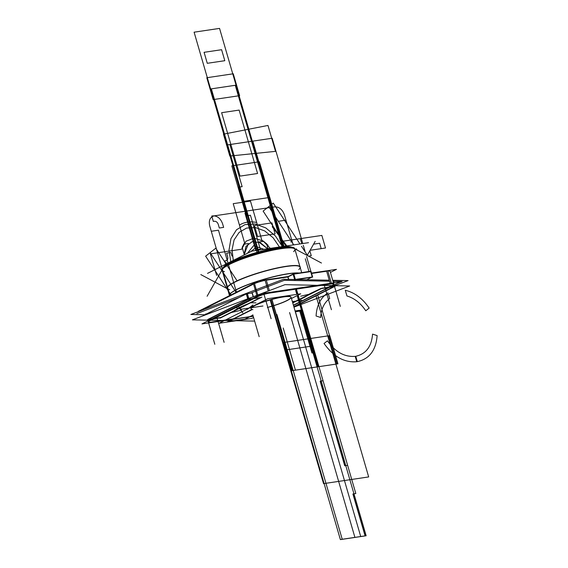 <?xml version="1.0" encoding="UTF-8"?>
<svg xmlns="http://www.w3.org/2000/svg" width="568" height="568" viewBox="0 0 568 568"><rect width="100%" height="100%" fill="white"/><g stroke="black" fill="none" stroke-linecap="round" stroke-linejoin="round"><path stroke-width="0.85" d="M252.923 309.617A20.831 3.309 -16.2 0 1 251.099 308.9M252.263 309.631A20.831 3.309 -16.2 0 1 251.113 308.956A20.831 3.309 -16.2 0 1 251.091 308.85A20.831 3.309 -16.2 0 1 270.162 299.854A20.831 3.309 -16.2 0 1 291.086 297.22M291.107 297.412A20.831 3.309 -16.2 0 1 267.351 307.466M299.67 326.77L291.05 297.107A20.831 3.309 163.8 0 0 267.287 300.6A20.831 3.309 163.8 0 0 252.121 309.39A20.831 3.309 163.8 0 1 267.038 300.678A20.831 3.309 163.8 0 1 291.022 297.029A20.831 3.309 163.8 0 1 269.871 306.684A20.831 3.309 163.8 0 0 291.022 297.029A20.831 3.309 163.8 0 0 267.038 300.678A20.831 3.309 163.8 0 0 252.121 309.39A20.831 3.309 163.8 0 1 251.12 308.878A20.831 3.309 163.8 0 0 252.121 309.39A20.831 3.309 163.8 0 1 267.038 300.678A20.831 3.309 163.8 0 1 291.022 297.029A20.831 3.309 163.8 0 1 269.871 306.684A20.831 3.309 163.8 0 0 291.022 297.029A20.831 3.309 163.8 0 0 267.038 300.678A20.831 3.309 163.8 0 0 252.121 309.39A20.831 3.309 163.8 0 1 251.12 308.878A20.831 3.309 163.8 0 0 252.121 309.39M253.605 317.526L251.865 318.399L218.999 323.284L267.869 298.69L300.735 293.805L291.448 298.477M212.034 322.006L233.349 318.833L212.034 322.006L233.349 318.833L251.354 309.773L227.754 321.651L251.354 309.773L233.349 318.833L212.034 322.006L233.349 318.833L251.354 309.773L227.754 321.651M228.13 321.594L244.993 319.088L252.902 315.105L244.993 319.088L228.13 321.594L244.993 319.088L228.13 321.594L244.993 319.088L250.58 316.269M252.93 315.219L244.538 319.45M245.369 319.152L227.448 321.815M227.299 322.013L251.383 309.894M293.464 305.406L340.125 281.92L262.466 293.464L201.967 323.916L253.243 316.291M291.064 297.171A20.831 3.309 163.8 0 0 266.981 300.699A20.831 3.309 163.8 0 1 291.064 297.171A20.831 3.309 163.8 0 0 266.981 300.699A20.831 3.309 163.8 0 1 291.064 297.171M211.807 322.042A9.471 1.505 -16.2 0 1 209.294 320.806A9.471 1.505 163.8 0 0 211.807 322.042A9.471 1.505 -16.2 0 1 209.294 320.806A9.471 1.505 163.8 0 0 211.807 322.042M210.217 320.288L212.822 318.982M214.384 318.485L220.753 317.533L214.384 318.485L220.753 317.533L260.272 297.646L220.753 317.533L214.384 318.485L220.753 317.533L230.927 312.414L220.753 317.533L208.655 319.337L220.753 317.533L250.623 302.503M248.926 299.066L254.656 298.214M253.846 298.335L257.197 296.645M258.149 296.198A9.471 1.505 -16.2 0 1 268.77 292.967A9.471 1.505 163.8 0 0 258.149 296.198A9.471 1.505 -16.2 0 1 268.77 292.967A9.471 1.505 163.8 0 0 258.149 296.198M269.97 292.761L330.292 283.794M331.506 283.645A9.471 1.505 -16.2 0 1 331.875 285.541A9.471 1.505 163.8 0 0 331.506 283.645A9.471 1.505 -16.2 0 1 331.875 285.541A9.471 1.505 163.8 0 0 331.506 283.645M331.698 285.633L328.524 287.231L331.698 285.633L328.524 287.231L331.698 285.633L328.524 287.231L322.084 288.189L334.268 286.378M292.683 302.723L321.105 288.416L292.683 302.723L321.105 288.416L292.683 302.723L321.105 288.416L309.659 293.834M253.129 315.893L251.326 316.163M250.275 316.688L252.966 315.339M253.2 316.149L210.671 322.468M332.891 285.321L293.4 305.194M342.135 281.479L337.52 283.233L342.135 281.479L333.011 281.295L342.135 281.479M329.305 281.217L284.355 280.308L250.36 293.237L284.355 280.308L329.305 281.217M239.348 297.419L196.833 313.586L239.348 297.419M205.801 308.793L205.559 307.948M209.351 321.012L258.213 296.425M257.801 295.005L254.414 283.354M247.421 293.67L252.277 292.946L247.421 293.67L252.277 292.946L253.364 296.688L252.277 292.946L247.421 293.67L252.277 292.946L253.364 296.688M253.548 284.078L256.828 295.374L253.548 284.078L206.567 307.721L206.773 308.424L206.567 307.721L253.548 284.078L206.567 307.721L253.548 284.078L256.828 295.374L253.548 284.078L206.567 307.721L206.773 308.424L206.496 307.473M213.461 318.861L221.009 317.739M220.015 318.172L261.898 297.092M252.029 292.747L253.193 296.752M261.273 297.469L253.726 298.591M212.105 322.255A9.471 1.505 -16.2 0 1 208.378 322.12A9.471 1.505 -16.2 0 1 210.472 320.451M289.027 276.41L258.809 280.897L198.317 311.349L199.574 311.157M311.47 273.073L336.476 269.353L330.427 272.399M311.612 273.464L326.643 271.227L311.612 273.464L326.643 271.227L311.612 273.464L326.643 271.227L330.178 283.396L326.643 271.227M254.499 283.631A9.471 1.505 -16.2 0 1 265.121 280.4A9.471 1.505 -16.2 0 0 254.499 283.631A9.471 1.505 -16.2 0 1 265.121 280.4A9.471 1.505 -16.2 0 0 254.499 283.631M266.25 279.946L269.346 290.61L266.321 280.194L287.862 276.992L266.321 280.194L269.346 290.61L266.321 280.194L287.862 276.992L293.145 274.337L287.862 276.992L266.321 280.194L287.862 276.992L293.145 274.337M251.418 310.007L233.043 319.251M266.03 301.253A20.831 3.309 -16.2 0 1 291.121 297.334A20.831 3.309 -16.2 0 1 291.135 297.518M288.736 279.392L287.955 276.687M288.558 279.385L287.862 276.992M268.217 291.043L265.043 280.123M268.841 293.195L331.57 283.865L327.771 270.794M306.72 279.754L307.16 279.69M330.136 284.078A9.471 1.505 -16.2 0 1 333.863 284.22A9.471 1.505 -16.2 0 1 331.769 285.881M327.857 271.078A9.471 1.505 -16.2 0 1 330.136 271.397M257.098 296.986A9.471 1.505 -16.2 0 1 270.269 292.981M322.212 288.125L292.747 302.95M328.773 287.436L321.225 288.558M307.082 295.743A41.656 6.617 -16.2 0 1 296.823 300.905A41.656 6.617 -16.2 0 0 307.082 295.743A41.656 6.617 -16.2 0 1 296.823 300.905A41.656 6.617 -16.2 0 0 307.082 295.743A41.656 6.617 -16.2 0 1 296.823 300.905M311.264 293.734L300.706 296.212M348.106 280.592L334.964 285.59L348.106 280.592L332.72 280.28L348.106 280.592M329.007 280.201L283.418 279.286L190.862 314.473L205.545 314.771L190.862 314.473L283.418 279.286L329.007 280.201M246.299 293.919L206.269 314.069L206.404 314.544L206.269 314.069L206.404 314.544L206.269 314.069L246.299 293.919L206.269 314.069L246.299 293.919L206.269 314.069L206.404 314.544M321.623 288.452L310.803 293.897M349.675 285.974L293.968 307.153L349.675 285.974L284.98 284.667L192.424 319.855L254.649 321.112L192.424 319.855L284.98 284.667L349.675 285.974M293.834 306.67L333.515 286.755M247.861 299.308L207.831 319.457M232.142 312.066L232.44 311.995A41.656 6.617 -16.2 0 1 250.474 302.822A41.656 6.617 -16.2 0 0 232.44 311.995A41.656 6.617 -16.2 0 1 250.474 302.822A41.656 6.617 -16.2 0 0 232.44 311.995A41.656 6.617 -16.2 0 1 250.474 302.822M321.154 288.594L334.602 286.591M334.985 285.676L334.687 284.653M334.154 282.807L333.43 280.329M335.148 286.229L293.919 306.976M294.33 306.862L293.904 306.926M250.566 302.758L255.969 302.865M230.984 312.613L241.542 310.128M229.607 294.572A37.871 6.014 163.8 0 0 229.507 295.651L221.967 269.715A37.871 6.014 -16.2 0 1 256.651 253.371A37.871 6.014 -16.2 0 1 294.7 248.578L301.707 272.683L294.7 248.578A37.871 6.014 -16.2 0 0 256.651 253.371A37.871 6.014 -16.2 0 0 221.967 269.715L229.5 295.651A37.871 6.014 -16.2 0 1 257.325 281.281A37.871 6.014 -16.2 0 1 299.3 273.045A37.871 6.014 163.8 0 0 260.591 280.251A37.871 6.014 163.8 0 0 229.671 294.465M300.117 267.216A37.871 6.014 163.8 0 0 262.068 272.001A37.871 6.014 163.8 0 0 227.377 288.345M222.166 270.396A37.871 6.014 -16.2 0 1 256.85 254.052A37.871 6.014 -16.2 0 1 294.899 249.26M229.465 295.53A37.871 6.014 -16.2 0 1 257.702 281.16A37.871 6.014 -16.2 0 1 299.3 273.045A37.871 6.014 163.8 0 0 257.325 281.281A37.871 6.014 163.8 0 0 229.507 295.651A37.871 6.014 163.8 0 1 257.325 281.281A37.871 6.014 163.8 0 1 299.3 273.045M300.231 267.613A38.063 6.049 163.8 0 0 262.004 271.795A38.063 6.049 163.8 0 0 227.498 288.75M228.123 289.14A37.871 6.014 -16.2 0 1 262.068 272.001A37.871 6.014 -16.2 0 1 299.911 268.281M298.896 273.101A38.063 6.049 163.8 0 0 259.235 280.841M258.426 281.096A38.063 6.049 163.8 0 0 229.536 294.693A38.063 6.049 163.8 0 0 229.33 295.736M207.526 273.378L251.752 251.12L308.516 242.678M223.785 266.832L223.671 267.031A35.976 5.716 -16.2 0 1 256.416 252.547A35.976 5.716 -16.2 0 1 291.824 247.229A35.976 5.716 163.8 0 0 256.416 252.547A35.976 5.716 163.8 0 0 223.671 267.031A35.976 5.716 -16.2 0 1 256.416 252.547A35.976 5.716 -16.2 0 1 291.824 247.229A35.976 5.716 163.8 0 0 256.416 252.547A35.976 5.716 163.8 0 0 223.671 267.031A35.976 5.716 -16.2 0 1 255.785 252.724A35.976 5.716 -16.2 0 1 291.533 247.101M222.237 269.559A38.063 6.049 -16.2 0 1 256.899 254.201A38.063 6.049 -16.2 0 1 294.387 248.592M287.522 277.042L293.379 274.096L311.058 271.554M312.23 276.914L310.689 271.618L293.826 274.124L310.689 271.618L312.23 276.914L310.689 271.618L293.826 274.124L310.689 271.618L312.23 276.914L310.689 271.618L293.826 274.124M296.879 279.555L312.641 277.099M294.749 279.868L293.038 273.975L293.72 273.755L295.431 279.648M312.67 277.085L310.952 271.192L293.755 273.868M312.258 276.999L295.395 279.506M294.998 279.47L293.457 274.181M294.877 279.513L312.627 276.935M306.784 279.754L311.505 277.383M288.203 276.531L293.067 274.081M220.625 317.895L231.446 312.45M221.087 317.753L207.647 319.748M206.163 314.636L205.935 313.856M205.573 314.857L205.389 314.218M207.1 320.118L248.976 299.038L247.265 293.145M247.968 298.74L246.533 293.805M261.358 297.483L247.918 299.485L246.2 293.585M250.488 302.865L261.308 297.419M290.781 370.84L335.901 364.131L316.056 295.836L335.901 364.131L290.781 370.84L323.554 483.638L368.675 476.928L335.901 364.131L290.781 370.84L323.554 483.638L368.675 476.928L335.901 364.131L290.781 370.84L270.34 300.486L290.781 370.84M309.013 271.596L305.293 258.788L309.013 271.596M351.727 479.449L318.953 366.651L291.334 370.755L324.108 483.56L351.727 479.449L298.164 295.097L318.953 366.651L291.334 370.755L318.953 366.651L291.334 370.755L324.108 483.56L351.727 479.449M260.719 249.785L254.975 248.372L250.701 251.645M226.873 144.989L257.46 250.268L226.866 144.989L252.32 141.205L226.873 144.989L194.1 32.184L219.553 28.4L252.32 141.205L226.866 144.989M282.907 246.484L252.32 141.205L282.921 246.484M270.702 248.756L263.076 240.939L253.96 238.148L246.036 241.215L241.641 249.231L210.359 253.882L216.621 275.423L210.359 253.882L241.641 249.231L246.036 241.215L253.96 238.148L263.076 240.939L270.702 248.756M270.908 300.316L285.356 350.03L312.897 345.94L298.129 295.111M297.873 294.231L296.567 289.73M284.043 246.626L259.384 161.766L231.843 165.856L256.942 252.227M297.909 294.224L296.602 289.708L297.909 294.224M270.872 300.33L291.334 370.755L270.872 300.33M278.781 221.236L285.96 220.164L284.398 214.782C282.388 209.393 279.122 206.752 274.607 206.873L253.065 210.075L261.82 240.2L266.577 243.686L268.032 248.699M243.942 253.442L242.16 247.314L244.581 242.763L235.834 212.638L214.292 215.84C210.082 217.019 208.555 220.37 209.72 225.886L211.282 231.268L218.46 230.203L236.458 292.151M230.061 295.9L209.72 225.886C208.555 220.37 210.082 217.019 214.292 215.84L274.607 206.873C279.122 206.752 282.388 209.393 284.398 214.782L293.166 244.957M241.414 309.198L235.961 307.622L241.414 309.198L262.956 305.996M292.364 301.622L301.729 300.231L292.364 301.622M301.778 243.679L300.316 238.631L321.857 235.429L325.507 247.996L321.857 235.429L325.507 247.996L321.197 248.635L319.635 243.253L313.586 244.148L319.635 243.253L321.197 248.635L325.507 247.996L310.114 250.289L325.507 247.996L321.857 235.429L283.084 241.194M269.793 197.444L242.174 201.548L256.374 250.431L242.174 201.548L256.374 250.431L242.174 201.548L269.793 197.444L242.174 201.548L269.793 197.444L283.993 246.32L269.793 197.444M297.142 250.062L296.326 248.812M293.748 244.872L268.749 206.66L263.112 211.076L285.974 246.029M237.083 280.805L215.769 248.223L210.139 252.639L236.217 292.513M247.272 309.411L252.902 304.988M308.538 256.14L311.271 255.735L309.837 250.772L311.271 255.735L308.538 256.14M217.146 318.336L224.111 342.334M206.567 307.721L206.773 308.424M271.909 300.039L292.413 370.592L317.874 366.807L297.185 295.587M296.837 294.38L296.638 293.713M296.638 293.699L295.623 290.205M272.115 299.982L292.619 370.563L337.733 363.854L317.732 294.991M310.831 271.248L306.564 256.551M304.966 251.049L303.291 245.305M302.779 243.53L272.193 138.251L227.072 144.961L257.659 250.239M268.117 245.291L263.602 241.279L258.703 242.011L267.62 248.756L260.222 242.6L252.071 241.712L245.951 246.398L243.942 255.046L248.45 243.537L243.551 244.261M247.442 253.285L253.669 245.603L263.879 249.316M283.418 246.413L252.831 141.127L229.891 144.535L242.131 186.659L238.603 187.184L246.902 215.748L250.431 215.222L260.485 249.821M271.05 302.914L281.479 338.826M275.111 233.881L271.916 222.883L254.4 225.489L257.595 236.487L275.111 233.881M292.222 241.712L290.795 241.918M224.8 60.698L221.605 49.707L204.082 52.313L207.277 63.304L224.8 60.698M257.574 173.503L239.142 110.085L221.626 112.691L240.051 176.108L257.574 173.503M283.205 328.02L295.438 370.144L318.378 366.736L297.639 295.36M297.334 294.309L296.077 289.971M239.625 95.665L233.263 73.783L206.802 77.724L213.156 99.599L239.625 95.665M253.065 210.075L235.834 212.638L239.44 225.063C244.545 222.003 250.289 221.151 256.672 222.5L253.065 210.075M324.221 284.959L331.414 309.723M264.035 294.387L271.092 318.691M266.321 280.194L269.346 290.61M208.655 319.337L220.753 317.533L230.927 312.414L220.753 317.533L208.655 319.337L220.753 317.533L230.927 312.414M229.72 289.623A37.871 6.014 -16.2 0 1 262.068 272.001A37.871 6.014 -16.2 0 1 298.818 269.551A37.871 6.014 163.8 0 0 262.068 272.001A37.871 6.014 163.8 0 0 229.72 289.623A37.871 6.014 -16.2 0 1 262.068 272.001A37.871 6.014 -16.2 0 1 298.818 269.551M275.068 314.779L340.367 539.536L365.224 535.844L353.062 493.961L355.824 493.549L347.63 465.348L344.868 465.76L320.288 381.156L323.05 380.752L314.857 352.55L312.095 352.955L299.925 311.079L295.31 311.768M327.452 340.828L324.065 343.484C333.331 356.64 344.222 362.732 356.754 361.745L355.192 356.356C344.549 357.173 335.305 351.997 327.452 340.828M328.041 292.825C320.671 297.604 316.688 305.328 316.085 316L320.664 317.469C321.112 309.027 324.129 302.709 329.696 298.519L328.403 294.061M377.138 335.589L372.558 334.119C371.579 346.601 365.977 353.985 355.767 356.271L357.329 361.653C369.377 358.99 375.98 350.3 377.138 335.589M365.771 310.76L369.157 308.104C362.654 298.491 354.695 292.541 345.28 290.262L346.934 295.956C354.375 298.214 360.659 303.149 365.771 310.76M222.592 223.785C220.583 218.396 217.317 215.755 212.801 215.875L211.75 216.032L213.319 221.413L214.363 221.257C216.174 221.215 217.48 222.266 218.282 224.424L219.326 228.016L223.636 227.37L222.592 223.785C220.583 218.396 217.317 215.755 212.801 215.875L211.75 216.032L213.319 221.413L214.363 221.257C216.174 221.215 217.48 222.266 218.282 224.424L219.326 228.016L223.636 227.37L222.592 223.785M291.682 370.705L336.803 363.996L328.609 335.794L283.489 342.504L291.682 370.705L336.803 363.996L328.609 335.794L283.489 342.504L291.682 370.705M292.825 370.535L337.946 363.825L329.752 335.624L284.632 342.334L292.825 370.535L337.946 363.825L329.752 335.624L284.632 342.334L292.825 370.535M226.412 262.728L225.368 262.885L215.769 248.223L205.63 256.175L231.084 295.097L205.63 256.175L215.769 248.223L225.368 262.885L226.412 262.728M238.453 306.365L242.756 312.947L238.453 306.365M307.615 255.65L301.459 246.228L307.615 255.65M299.968 243.949L273.258 203.117L263.112 211.076L272.711 225.744L272.235 226.781L286.84 245.901L272.235 226.781L272.711 225.744L263.112 211.076L273.258 203.117L299.968 243.949M321.105 288.416L310.937 293.535L321.105 288.416M231.978 256.097L230.935 252.504L226.625 253.15L227.669 256.736C228.13 258.944 227.527 260.286 225.844 260.755L224.793 260.911L226.355 266.3L224.793 260.911L225.844 260.755C227.527 260.286 228.13 258.944 227.669 256.736L226.625 253.15L230.935 252.504L231.978 256.097M275.054 314.715L340.388 539.6L354.922 537.442L289.588 312.549M329.255 412.538L320.139 381.178L323.05 380.752L314.857 352.55L311.946 352.976L299.762 311.037L295.403 311.683L360.737 536.575L365.096 535.922L352.913 493.982L355.824 493.549L347.63 465.348L344.719 465.781L329.255 412.538M235.273 85.292L282.197 246.803L235.273 85.278L211.367 88.842L258.688 251.731L211.36 88.828M295.083 310.973L301.217 310.05M282.821 246.739L235.89 85.2L210.749 88.942L258.092 251.901M255.401 249.054L244.971 213.149M235.273 85.285L211.367 88.842M233.327 260.684L232.056 249.778L234.087 239.923L239.149 232.369L246.611 228.066L255.522 227.576L264.745 230.949L273.109 237.758L279.562 247.144M282.608 246.902L275.395 235.94L265.845 227.946L255.245 223.991L245.014 224.623L236.529 229.742L230.935 238.659L228.982 250.19L230.927 262.771M248.102 223.92L255.827 250.509M293.606 251.596A37.871 6.014 163.8 0 0 256.85 254.052A37.871 6.014 163.8 0 0 224.502 271.667M342.241 539.316L366.147 535.759L300.813 310.881L295.296 311.711M276.914 314.452L342.234 539.302M250.46 201.1L233.221 203.663L239.44 225.063C244.545 222.003 250.289 221.151 256.672 222.5L250.46 201.1L233.221 203.663L239.44 225.063C244.545 222.003 250.289 221.151 256.672 222.5L250.46 201.1M223.444 134.176L229.806 156.051L275.508 151.358L267.982 125.45L223.444 134.176M214.818 344.265L208.016 320.87M259.171 336.682L252.803 314.786M299.173 325.059L292.811 303.163M330.065 271.149L333.48 282.907M330.264 271.838L340.296 306.365M307.203 255.422L315.169 241.364M227.931 289.034L200.823 274.585M321.46 263.027L294.352 248.578M207.114 296.248L222.258 269.516"/></g></svg>
